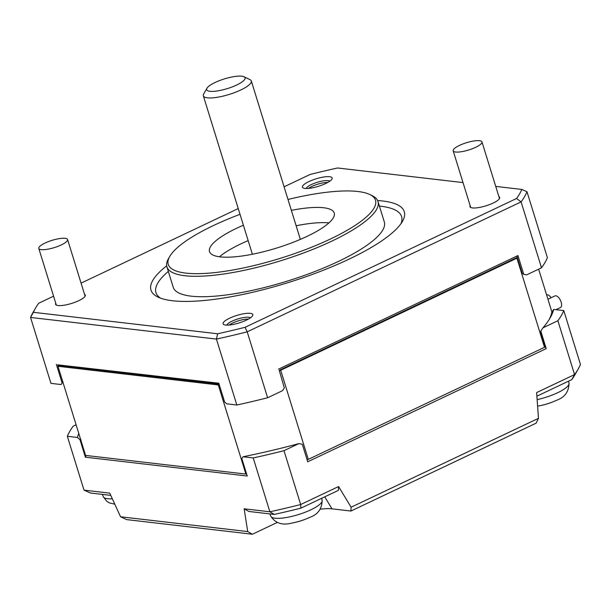 <?xml version="1.0" encoding="UTF-8"?>
<svg xmlns="http://www.w3.org/2000/svg" width="611" height="611" viewBox="0 0 611 611"><rect width="100%" height="100%" fill="white"/><g stroke="black" fill="none" stroke-linecap="round" stroke-linejoin="round"><path stroke-width="0.92" d="M248.494 319.049A12.556 3.162 -17.2 0 0 232.638 323.043A12.556 3.162 -17.2 0 0 229.178 325.029M308.509 188.402A12.556 3.162 162.8 0 1 311.969 186.416A12.556 3.162 162.8 0 1 327.832 182.422M329.818 181.177A12.556 3.162 -17.2 0 0 311.396 184.56A12.556 3.162 -17.2 0 0 306.172 188.494M475.679 147.304A15.069 3.796 162.8 0 1 453.179 150.818A15.069 3.796 162.8 0 1 459.464 145.418A15.069 3.796 162.8 0 1 481.964 141.905A15.069 3.796 162.8 0 1 475.679 147.304M274.27 514.416A256.116 64.56 -17.2 0 0 300.91 508.146L300.658 504.533L338.593 486.539L351.111 507.222L350.913 511.04L536.145 423.156L538.474 418.321L536.626 392.583L574.554 374.581L557.889 320.729L542.958 327.817L540.804 331.109L546.226 348.629L307.723 461.786L302.3 444.266L298.916 443.601L283.993 450.681L300.658 504.533A261.141 65.828 -17.2 0 1 269.879 511.781L274.27 514.416L248.837 511.453L244.14 508.787L269.879 511.781L253.214 457.929A261.141 65.828 -17.2 0 0 283.993 450.681M338.593 486.539L338.395 490.358L300.91 508.146M253.214 457.929L243.079 456.753L241.819 458.517L247.234 476.03L85.387 457.188L79.965 439.668L77.467 437.468L67.34 436.292L84.013 490.144L109.751 493.138L120.558 516.769L126.698 519.61L252.396 534.243L247.707 531.578L244.14 508.787M252.396 534.243L277.173 522.489M350.913 511.04L332.002 508.841A38.867 9.799 -17.2 0 0 320.408 509.162M120.558 516.769L247.707 531.578M351.111 507.222L538.474 418.321M298.916 443.601A249.089 62.788 162.8 0 1 243.079 456.753M85.387 457.188L85.914 455.577M81.095 439.996L79.965 439.668M77.467 437.468A249.089 62.788 162.8 0 1 78.773 433.436M67.34 436.292A261.141 65.828 -17.2 0 1 73.228 426.142L76.1 424.782M110.774 495.384L90.459 493.016L84.013 490.144M246.332 320.164A15.565 3.926 162.8 0 1 223.893 324.609A15.565 3.926 162.8 0 1 229.576 318.216A15.565 3.926 162.8 0 1 250.296 313.336A15.565 3.926 162.8 0 1 252.61 315.727A15.565 3.926 162.8 0 1 246.332 320.164M250.479 317.804A12.556 3.162 -17.2 0 0 232.058 321.187A12.556 3.162 -17.2 0 0 226.834 325.128M307.081 459.716A246.073 62.024 -17.2 0 0 308.288 459.388L280.693 370.251L516.921 258.178L544.516 347.308A246.073 62.024 -17.2 0 0 545.127 346.628L546.226 348.629M571.781 379.63A256.116 64.56 -17.2 0 0 574.859 374.871L578.151 369.113A261.141 65.828 -17.2 0 1 574.554 374.581L571.781 379.63L536.886 396.188M578.151 369.113A261.141 65.828 -17.2 0 0 580.45 364.439L563.777 310.587A261.141 65.828 -17.2 0 1 557.889 320.729M549.083 319.69A246.073 62.024 -17.2 0 0 551.748 312.442L553.65 309.403L563.777 310.587M553.65 309.403A249.089 62.788 162.8 0 1 550.129 317.941A249.089 62.788 162.8 0 1 542.958 327.817M540.804 331.109L540.521 331.773L545.127 346.628M219.082 384.098L58.182 365.363A246.073 62.024 -17.2 0 0 58.068 365.882A246.073 62.024 -17.2 0 0 57.992 366.287L85.578 455.416L245.889 474.083A246.073 62.024 -17.2 0 0 246.592 473.945M280.693 370.251A246.073 62.024 -17.2 0 1 279.319 370.625L284.336 387.924L282.534 390.673L267.61 397.761L247.203 331.834L521.099 201.89L541.506 267.809L526.575 274.889L523.749 274.331L522.245 273.476L517.028 256.643L517.937 255.558L523.749 274.331M57.992 366.287L218.303 384.953A246.073 62.024 -17.2 0 0 219.28 384.754M218.303 384.953L245.889 474.083M544.516 347.308L308.288 459.388M516.921 258.178A246.073 62.024 -17.2 0 0 517.357 257.689M551.924 312.091L538.642 269.168M56.334 364.301L62.146 383.074L61.085 384.548L50.957 383.364L30.55 317.445L216.424 339.082L236.831 405.009L226.696 403.825L224.619 401.992L218.807 383.219L57.739 364.836A280.418 45.084 -158.7 0 0 58.182 365.363M62.146 383.074L62.956 381.669M58.068 365.882L57.739 364.836M243.392 225.222A65.285 16.459 -17.2 0 0 236.747 228.216A65.285 16.459 -17.2 0 0 209.413 251.251A65.285 16.459 -17.2 0 0 244.117 255.696A65.285 16.459 -17.2 0 0 306.997 236.396A65.285 16.459 -17.2 0 0 334.11 212.651A65.285 16.459 -17.2 0 0 291.371 210.367M328.947 222.893A66.782 16.833 -17.2 0 0 296.136 225.765M248.158 240.619A66.782 16.833 -17.2 0 0 240.826 243.904A66.782 16.833 -17.2 0 0 219.456 256.78M517.257 257.376L279.227 370.312M279.319 370.625L284.336 387.924M236.694 85.005A20.087 5.064 162.8 0 1 215.339 91.207A20.087 5.064 162.8 0 1 206.969 88.221A20.087 5.064 162.8 0 1 215.08 82.493A20.087 5.064 162.8 0 1 244.026 76.757A20.087 5.064 162.8 0 1 236.694 85.005M169.721 256.475L168.407 258.774A110.484 27.846 -17.2 0 0 166.902 266.831A110.484 27.846 -17.2 0 0 331.895 241.085A110.484 27.846 -17.2 0 0 377.988 201.493A110.484 27.846 -17.2 0 0 372.198 195.688L369.815 194.535A108.475 27.342 162.8 0 1 330.238 239.1A108.475 27.342 162.8 0 1 214.904 272.59A108.475 27.342 162.8 0 1 169.721 256.475A108.475 27.342 162.8 0 1 213.506 225.512A108.475 27.342 162.8 0 1 240.024 214.324M287.995 199.469A108.475 27.342 162.8 0 1 369.815 194.535M499.286 198.896A15.069 3.796 -17.2 0 0 499.347 198.079L481.964 141.905M84.524 294.281A15.565 3.926 162.8 0 1 85.089 296.213A15.565 3.926 162.8 0 1 78.804 300.658A15.565 3.926 162.8 0 1 56.372 305.103A15.565 3.926 162.8 0 1 55.738 303.193M84.891 296.511A15.069 3.796 -17.2 0 0 84.96 295.693L67.577 239.52A15.069 3.796 162.8 0 1 61.291 244.919A15.069 3.796 162.8 0 1 38.791 248.433A15.069 3.796 162.8 0 1 45.077 243.033A15.069 3.796 162.8 0 1 67.577 239.52M38.791 248.433L56.181 304.606A15.069 3.796 -17.2 0 0 56.693 305.24M166.902 266.831L173.226 287.262A110.484 27.846 -17.2 0 0 338.219 261.516A110.484 27.846 -17.2 0 0 384.311 221.923L377.988 201.493M325.663 183.537A15.565 3.926 162.8 0 1 304.942 188.417A15.565 3.926 162.8 0 1 303.232 187.982A15.565 3.926 162.8 0 1 308.914 181.589A15.565 3.926 162.8 0 1 325.464 176.778A15.565 3.926 162.8 0 1 331.949 179.092A15.565 3.926 162.8 0 1 325.663 183.537M206.969 88.221L203.677 93.987A25.112 6.331 -17.2 0 0 203.333 95.812A25.112 6.331 -17.2 0 0 240.833 89.962A25.112 6.331 -17.2 0 0 251.312 80.965A25.112 6.331 -17.2 0 0 249.991 79.644L244.026 76.757M517.937 255.558L278.524 369.151M236.831 405.009A261.141 65.828 -17.2 0 0 267.61 397.761M541.506 267.809A261.141 65.828 -17.2 0 0 547.395 257.659L526.988 191.739A261.141 65.828 -17.2 0 1 521.099 201.89L516.578 198.491L245.103 327.297L247.203 331.834A261.141 65.828 -17.2 0 1 216.424 339.082L217.638 333.766L33.406 312.313L30.55 317.445A261.141 65.828 -17.2 0 1 32.849 312.763L35.484 308.158A257.124 64.812 -17.2 0 0 33.406 312.313M35.484 308.158A257.124 64.812 -17.2 0 1 38.661 303.255L53.569 296.182M81.072 283.137L238.237 208.572M284.077 186.821L310.144 174.456A257.124 64.812 -17.2 0 1 337.608 167.987L463.016 182.59M377.621 200.553A132.579 33.422 162.8 0 1 402.473 221.342A132.579 33.422 162.8 0 1 348.957 259.186A132.579 33.422 162.8 0 1 157.921 297.045A132.579 33.422 162.8 0 1 166.681 265.854M168.331 271.429A128.562 32.406 -17.2 0 0 160.517 298.137M400.946 223.71A128.562 32.406 -17.2 0 0 379.408 206.09M555.972 309.678L560.455 307.547A6.431 3.086 -115.4 0 0 561.158 302.14A6.431 3.086 -115.4 0 0 555.865 295.793A6.431 3.086 -115.4 0 0 554.948 295.93L547.952 299.245M495.735 186.401L521.832 189.441L526.988 191.739M217.638 333.766A257.124 64.812 -17.2 0 0 245.103 327.297M516.578 198.491A257.124 64.812 -17.2 0 0 521.832 189.441M498.912 196.666A15.565 3.926 162.8 0 1 499.477 198.598A15.565 3.926 162.8 0 1 493.192 203.043A15.565 3.926 162.8 0 1 470.76 207.488A15.565 3.926 162.8 0 1 470.134 205.579M453.179 150.818L470.569 206.984A15.069 3.796 -17.2 0 0 471.089 207.625M551.122 297.748A6.431 3.086 -115.4 0 0 546.608 294.922M269.863 513.904L270.81 516.203A26.876 6.774 -17.2 0 0 275.126 518.22A26.876 6.774 -17.2 0 0 310.892 509.795A26.876 6.774 -17.2 0 0 322.15 500.317C321.997 508.894 317.804 514.599 309.563 517.433A19.682 4.964 162.8 0 1 308.708 517.83A19.682 4.964 162.8 0 1 291.798 523.069A70.303 70.303 0 0 0 308.708 517.83L309.563 517.433M332.002 508.841L324.739 496.835M537.13 399.632A26.876 6.774 -17.2 0 0 557.759 392.674A26.876 6.774 -17.2 0 0 569.009 383.189L568.574 381.149M114.799 504.19L109.529 502.929L106.734 501.264L103.282 496.697A26.876 6.774 -17.2 0 0 112.332 498.79M556.392 400.327A19.682 4.964 162.8 0 1 555.567 400.709A19.682 4.964 162.8 0 1 538.665 405.941A70.303 70.303 0 0 0 555.567 400.709L556.43 400.312C564.671 397.478 568.864 391.766 569.009 383.189M252.381 254.245L203.333 95.812M322.15 500.317L321.714 498.271M300.352 239.39L251.312 80.965M103.282 496.697L102.343 494.398M552.245 311.442L551.794 311.656M537.596 406.124L538.665 405.941M270.81 516.203C275.393 523.268 282.389 525.559 291.798 523.069"/></g></svg>
